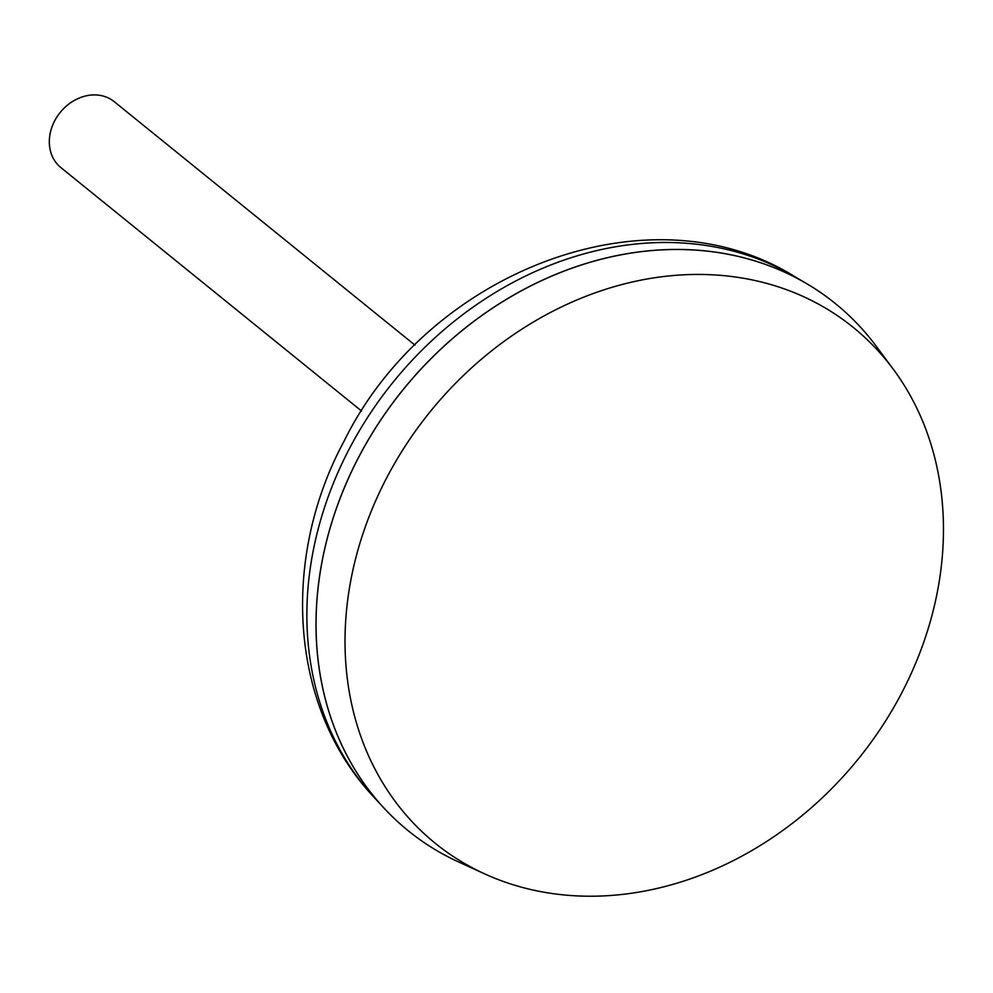<?xml version="1.0" encoding="UTF-8"?>
<svg xmlns="http://www.w3.org/2000/svg" width="993" height="993" viewBox="0 0 993 993"><rect width="100%" height="100%" fill="white"/><g stroke="black" fill="none" stroke-linecap="round" stroke-linejoin="round"><path stroke-width="1.49" d="M414.975 345.142L114.22 101.658A42.414 35.202 129 0 0 54.652 120.861A42.414 35.202 129 0 0 60.858 167.581L361.601 411.065M901.694 693.002A331.985 275.62 129 0 0 893.352 369.322A331.985 275.62 129 0 0 386.786 477.658A331.985 275.62 129 0 0 484.807 873.939A331.985 275.62 129 0 0 901.694 693.002M893.352 369.322L876.397 346.445A339.258 281.664 129 0 0 358.734 457.152A339.258 281.664 129 0 0 458.903 862.11L484.807 873.939M835.287 303.486A339.258 281.664 129 0 0 806.974 283.824A339.258 281.664 129 0 0 358.696 457.115A339.258 281.664 129 0 0 383.211 807.247A339.258 281.664 129 0 0 408.334 830.843M373.653 796.845C289.844 707.848 280.386 559.407 344 441.314C427.015 272.318 648.541 185.281 794.81 276.65A337.173 279.927 129 0 0 349.288 448.873A337.173 279.927 129 0 0 373.653 796.845L383.211 807.247M794.81 276.65L806.974 283.824"/></g></svg>
